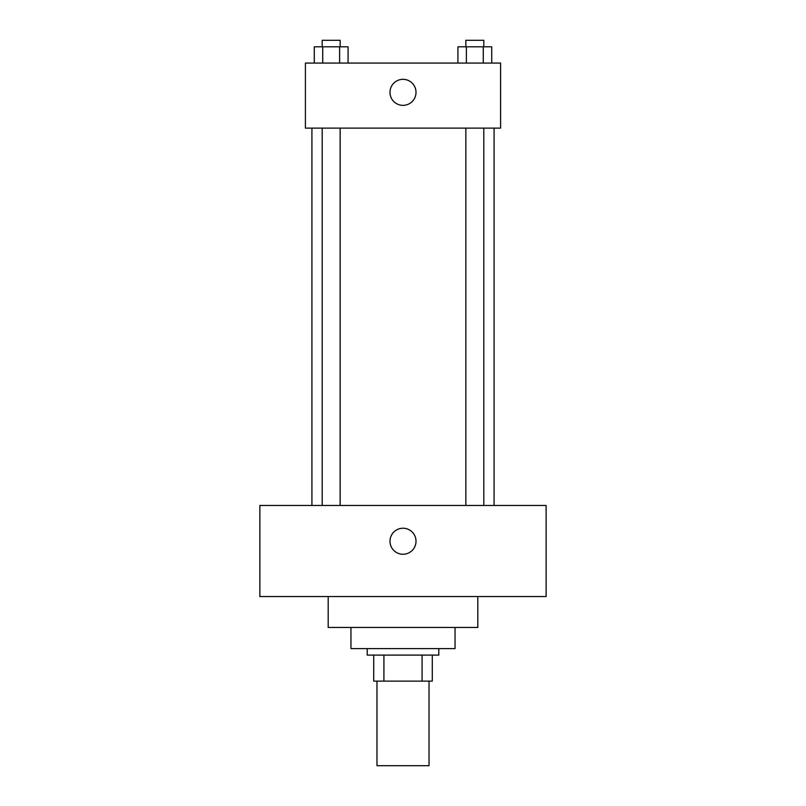 <?xml version="1.0" encoding="UTF-8"?>
<svg xmlns="http://www.w3.org/2000/svg" width="806" height="806" viewBox="0 0 806 806"><rect width="100%" height="100%" fill="white"/><g stroke="black" fill="none" stroke-linecap="round" stroke-linejoin="round"><path stroke-width="1.21" d="M376.976 681.12L376.976 765.7L429.024 765.7L429.024 681.12M422.092 655.097L422.092 681.12L373.722 681.12L373.722 655.097M422.092 681.12L432.278 681.12L432.278 655.097L432.278 681.12M438.786 648.598L438.786 655.097L367.214 655.097L367.214 648.598M383.908 655.097L383.908 681.12M455.047 627.451L455.047 648.598L350.953 648.598L350.953 627.451M477.817 596.551L477.817 627.451L328.183 627.451L328.183 596.551M546.125 596.551L259.875 596.551L259.875 505.463L546.125 505.463L546.125 596.551M403 528.232A13.007 13.007 0 0 1 414.264 547.758A13.007 13.007 0 0 1 391.736 547.758A13.007 13.007 0 0 1 403 528.232M494.078 128.124L494.078 505.463M465.848 505.463L465.848 128.124M340.152 128.124L340.152 505.463M500.586 128.124L305.414 128.124L305.414 63.07L500.586 63.07L500.586 128.124M416.007 92.347A13.007 13.007 0 0 1 396.492 103.611A13.007 13.007 0 0 1 396.492 81.074A13.007 13.007 0 0 1 416.007 92.347M491.731 63.07L491.731 46.808L457.919 46.808L457.919 63.07M483.278 46.808L483.278 63.07M466.372 46.808L466.372 63.07M465.848 46.808L465.848 40.3L483.802 40.3L483.802 46.808M348.081 63.07L348.081 46.808L314.269 46.808L314.269 63.07M339.628 46.808L339.628 63.07M322.722 46.808L322.722 63.07M322.199 46.808L322.199 40.3L340.152 40.3L340.152 46.808M311.922 128.124L311.922 505.463M483.802 505.463L483.802 128.124M322.199 128.124L322.199 505.463"/></g></svg>
